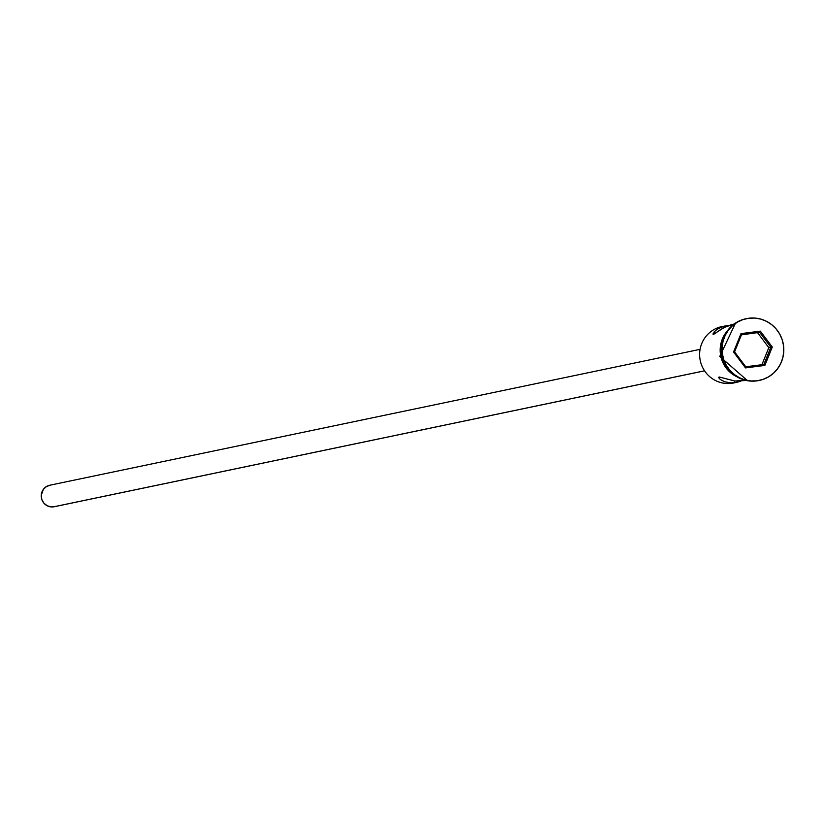 <?xml version="1.0" encoding="UTF-8"?>
<svg xmlns="http://www.w3.org/2000/svg" width="825" height="825" viewBox="0 0 825 825"><rect width="100%" height="100%" fill="white"/><g stroke="black" fill="none" stroke-linecap="round" stroke-linejoin="round"><path stroke-width="1.24" d="M735.281 382.594L735.281 382.594A28.813 28.174 -101.8 0 1 731.579 383.326A28.813 28.174 78.2 0 0 733.714 382.965L736.89 382.305L731.022 382.872L724.68 381.789L720.39 379.521L719.183 378.355L719.08 376.963L734.869 381.026L745.357 380.531M55.45 506.395L51.294 506.932L47.252 505.797L43.911 503.168L41.807 499.455L41.25 495.206L43.426 489.256L46.571 486.461L50.542 485.11A10.973 10.735 78.2 0 0 41.384 497.774A10.973 10.735 78.2 0 0 53.408 506.87L704.55 370.807L53.408 506.87A10.973 10.735 78.2 0 0 54.213 506.736L704.56 370.838M719.936 330.031L714.594 333.836L713.017 334.156L715.605 330.392L720.359 327.401L728.98 325.37L721.927 326.566A28.813 28.174 78.2 0 0 700.033 359.442A28.813 28.174 78.2 0 0 731.579 383.326L734.724 382.666L731.579 383.326A28.813 28.174 -101.8 0 1 699.909 358.607A28.813 28.174 -101.8 0 1 723.546 326.277M733.549 324.142L724.206 327.473L713.47 334.383L714.12 331.928L717.688 328.824L725.103 325.896M736.89 382.305L740.84 381.191L734.724 382.666L734.508 380.985L734.724 382.666L731.022 382.872L724.68 381.789L720.39 379.521L719.183 378.355L719.08 376.963L734.869 381.026L746.254 380.294M759.083 380.469A31.556 30.855 -101.8 0 1 756.484 380.913A31.556 30.855 78.2 0 0 758.814 380.521A31.556 30.855 78.2 0 0 759.083 380.469M757.041 380.799L762.939 379.438L768.446 376.922L773.355 373.343L777.48 368.868L780.667 363.639L782.781 357.864L783.75 351.77L783.533 345.593L782.141 339.57L779.625 333.919L776.088 328.876L771.653 324.627L766.507 321.327L760.836 319.12L754.854 318.068L748.811 318.233A31.556 30.855 -101.8 0 1 783.358 344.396A31.556 30.855 -101.8 0 1 759.382 380.407A31.556 30.855 -101.8 0 1 757.041 380.799A31.556 30.855 -101.8 0 1 722.504 354.637A31.556 30.855 -101.8 0 1 746.47 318.636A31.556 30.855 -101.8 0 1 748.811 318.233L742.913 319.605L737.406 322.121L732.497 325.689L728.372 330.175L725.185 335.404L723.071 341.168L722.102 347.263L722.318 353.44L723.711 359.473L726.227 365.114L729.764 370.157L734.198 374.416L739.344 377.706L745.016 379.923L750.998 380.964L757.041 380.799M721.132 342.715L723.082 337.404L727.268 331.021A29.081 28.442 78.2 0 0 736.209 376.437M733.126 374.127A29.081 28.442 -101.8 0 1 724.938 334.898L721.689 342.602L720.803 348.212L720.998 353.915L722.277 359.463L724.597 364.671L727.867 369.322L733.136 374.127M733.569 351.997L740.994 333.62L760.351 331.145L772.293 347.036L764.868 365.413L745.501 367.898L733.569 351.997L745.501 367.898L764.868 365.413L763.878 364.454L745.748 366.774L734.57 351.893L741.52 334.682L759.66 332.351L741.448 334.847L759.66 332.351L770.839 347.243L763.878 364.454L745.748 366.774L745.501 367.898L745.748 366.774L734.57 351.893L733.569 351.997L734.57 351.893L741.52 334.682L740.994 333.62L733.569 351.997M746.171 318.698A31.556 30.855 78.2 0 0 745.913 318.749A31.556 30.855 78.2 0 0 721.937 354.76A31.556 30.855 78.2 0 0 756.484 380.913A31.556 30.855 -101.8 0 1 721.916 354.626A31.556 30.855 -101.8 0 1 746.171 318.698M723.308 338.673A28.813 28.174 78.2 0 0 730.135 371.322L724.835 364.537L722.535 359.38L721.267 353.873L721.071 348.233L723.319 338.662M720.235 348.336L720.431 354.028L721.72 359.587M724.041 364.784L727.299 369.435L731.383 373.354L736.828 376.736M713.017 334.156L713.254 333.248M733.569 324.132L727.609 325.885L721.163 329.227M719.183 378.355L718.719 377.448M761.918 364.702L768.807 347.665L770.839 347.243L768.807 347.665L757.628 332.774L768.807 347.665L761.918 364.702M763.878 364.454L764.868 365.413L772.293 347.036L770.839 347.243L763.878 364.454M770.839 347.243L772.293 347.036L760.351 331.145L759.66 332.351L770.839 347.243M759.66 332.351L760.351 331.145L740.994 333.62L741.52 334.682L759.66 332.351M759.382 380.407L758.814 380.521M735.56 323.039L719.751 356.452L747.615 380.738M746.47 318.636L745.913 318.749M700.074 349.346L49.727 485.244"/></g></svg>
